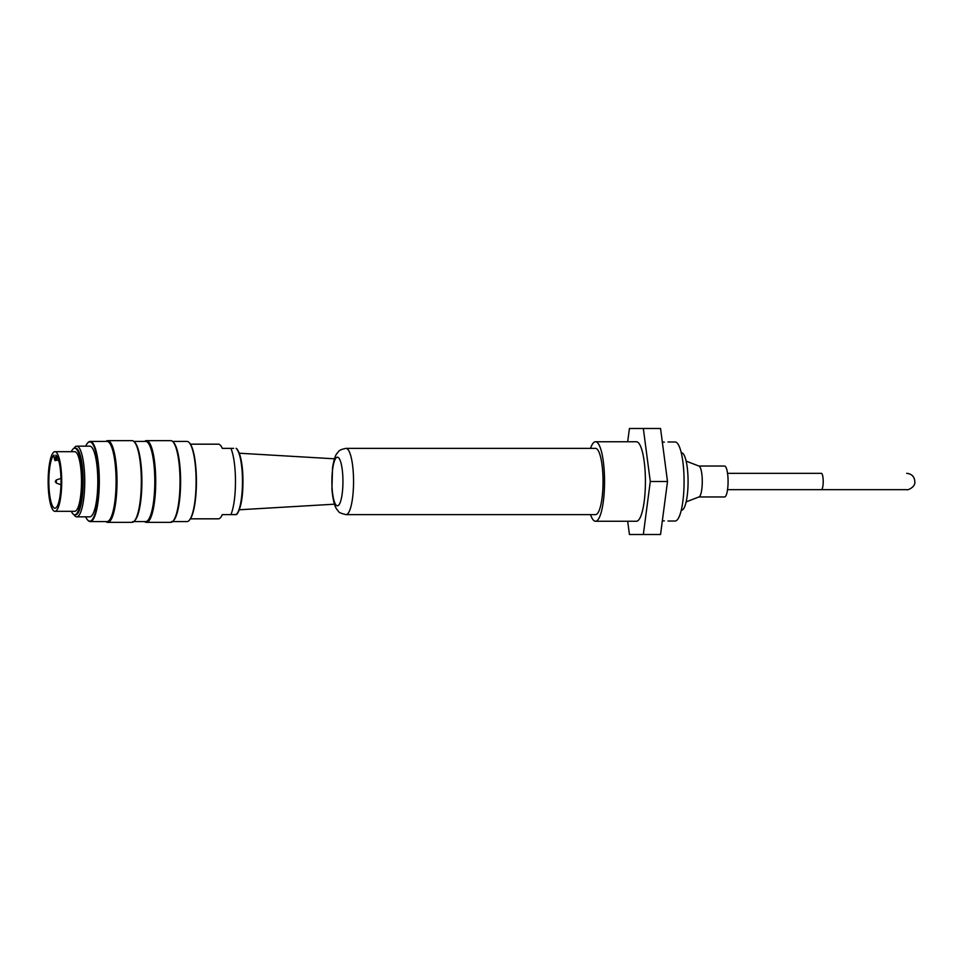 <?xml version="1.0" encoding="UTF-8"?>
<svg xmlns="http://www.w3.org/2000/svg" width="963" height="963" viewBox="0 0 963 963"><rect width="100%" height="100%" fill="white"/><g stroke="black" fill="none" stroke-linecap="round" stroke-linejoin="round"><path stroke-width="1.44" d="M73.922 448.385A35.342 8.029 90 0 1 76.715 446.158A35.342 8.029 90 0 1 84.744 481.5A35.342 8.029 90 0 1 76.715 516.842A35.342 8.029 90 0 1 73.922 514.615M76.715 446.158L89.776 446.158A35.342 8.029 90 0 1 97.805 481.5A35.342 8.029 90 0 1 89.776 516.842L76.715 516.842M71.346 511.317A33.308 7.572 -90 0 0 74.717 514.808A33.308 7.572 -90 0 0 82.288 481.5A33.308 7.572 -90 0 0 74.717 448.192A33.308 7.572 -90 0 0 71.346 451.683M54.927 451.683L74.717 451.683A29.817 6.777 90 0 1 81.494 481.5A29.817 6.777 90 0 1 74.717 511.317L54.927 511.317A29.817 6.777 -90 0 0 61.704 481.5A29.817 6.777 -90 0 0 54.927 451.683A29.817 6.777 -90 0 0 48.15 481.5A29.817 6.777 -90 0 0 54.927 511.317M146.448 522.355L170.752 522.355A40.855 9.293 -90 0 0 172.919 521.236A40.855 9.293 -90 0 0 180.033 481.5A40.855 9.293 -90 0 0 172.919 441.764A40.855 9.293 -90 0 0 170.752 440.645L146.448 440.645A40.855 9.293 90 0 1 155.729 481.5A40.855 9.293 90 0 1 146.448 522.355A40.855 9.293 90 0 1 144.643 521.585M144.643 441.415A40.855 9.293 90 0 1 146.448 440.645M107.736 522.355L132.039 522.355A40.855 9.293 -90 0 0 134.206 521.236A40.855 9.293 -90 0 0 141.32 481.5A40.855 9.293 -90 0 0 134.206 441.764A40.855 9.293 -90 0 0 132.039 440.645L107.736 440.645A40.855 9.293 90 0 1 117.017 481.5A40.855 9.293 90 0 1 107.736 522.355A40.855 9.293 90 0 1 105.93 521.585M105.93 441.415A40.855 9.293 90 0 1 107.736 440.645M85.683 516.842A39.639 9.016 -90 0 0 87.669 520.044A39.639 9.016 -90 0 0 89.776 521.139A39.639 9.016 -90 0 0 98.72 476.841A39.639 9.016 -90 0 0 87.669 442.956A39.639 9.016 -90 0 0 85.683 446.158M189.109 442.523L189.518 442.956A39.639 9.016 90 0 1 196.428 481.5A39.639 9.016 90 0 1 189.518 520.044L189.109 520.477A40.085 9.112 -90 0 0 196.103 481.5A40.085 9.112 -90 0 0 189.109 442.523A40.085 9.112 -90 0 0 186.991 441.415L172.546 441.415M189.109 520.477A40.085 9.112 -90 0 1 186.991 521.585L171.498 521.585M172.919 521.236L173.629 520.477A40.085 9.112 -90 0 0 180.611 481.5A40.085 9.112 -90 0 0 173.629 442.523L172.919 441.764M87.669 442.956L88.078 442.523A40.085 9.112 90 0 1 90.197 441.415A40.085 9.112 90 0 1 99.309 481.5A40.085 9.112 90 0 1 90.197 521.585A40.085 9.112 90 0 1 88.078 520.477L87.669 520.044M90.197 441.415L106.977 441.415A40.085 9.112 -90 0 1 116.09 481.5A40.085 9.112 -90 0 1 106.977 521.585L90.197 521.585M134.206 521.236L134.916 520.477A40.085 9.112 -90 0 0 141.898 481.5A40.085 9.112 -90 0 0 134.916 442.523L134.206 441.764M133.833 441.415L145.69 441.415A40.085 9.112 -90 0 1 154.802 481.5A40.085 9.112 -90 0 1 145.69 521.585L132.786 521.585M74.717 448.192L75.571 448.192A33.308 7.572 -90 0 1 83.143 481.5A33.308 7.572 -90 0 1 75.571 514.808L74.717 514.808M233.624 514.627L236.067 514.627A33.561 7.632 -90 0 0 242.483 481.5A33.561 7.632 -90 0 0 236.067 448.373L236.091 448.373C236.705 448.204 237.849 450.022 239.534 453.826C242.435 463.095 243.495 475.313 242.7 490.492C241.569 509.439 236.645 515.253 236.248 514.519L230.903 514.627A37.328 8.486 -90 0 0 235.478 481.5A37.328 8.486 -90 0 0 230.903 448.373L233.624 448.373M230.903 514.627L222.297 514.627A37.328 8.486 90 0 1 218.384 518.828L190.457 518.828M222.297 514.627L223.079 514.627M190.457 444.172L218.384 444.172A37.328 8.486 90 0 1 222.297 448.373L230.903 448.373M223.079 448.373L222.297 448.373M53.976 455.102A26.723 6.079 -90 0 0 48.872 483.607A26.723 6.079 -90 0 0 54.927 508.223A26.723 6.079 -90 0 0 60.982 483.607A26.723 6.079 -90 0 0 55.878 455.102A4.201 0.951 -90 0 1 54.927 459.411A4.201 0.951 -90 0 1 53.976 455.102M821.355 473.327L727.547 473.327L821.355 473.327A8.173 1.854 -90 0 1 823.209 481.5A8.173 1.854 -90 0 1 821.355 489.673L727.547 489.673M686.138 501.892L699.066 496.896A15.456 3.515 -90 0 0 702.268 480.766A15.456 3.515 -90 0 0 699.066 466.104L686.138 461.108M698.909 496.956L724.561 496.956A15.456 3.515 -90 0 0 728.076 480.766A15.456 3.515 -90 0 0 724.561 466.044L698.909 466.044M346.018 514.627L595.519 514.627A33.127 7.535 -90 0 0 603.043 481.5A33.127 7.535 -90 0 0 595.519 448.373L346.018 448.373A33.127 7.535 -90 0 1 353.553 481.5A33.127 7.535 -90 0 1 346.018 514.627C336.316 512.352 339.12 510.944 337.267 509.933C335.822 508.223 333.174 503.745 331.922 489.084L332.548 467.681C333.812 459.881 335.401 454.993 337.291 453.031C338.663 452.141 337.616 449.986 346.018 448.373M681.274 510.209L681.551 510.209A28.709 6.524 -90 0 0 688.076 481.5A28.709 6.524 -90 0 0 681.551 452.791L681.274 452.791M662.327 520.947L664.338 520.863M664.338 442.137L662.327 442.053M590.524 514.627A39.76 9.04 -90 0 0 595.519 521.26A39.76 9.04 -90 0 0 604.547 481.5A39.76 9.04 -90 0 0 595.519 441.74A39.76 9.04 -90 0 0 590.524 448.373M595.519 441.74L636.374 441.74A39.76 9.04 90 0 1 645.415 481.5A39.76 9.04 90 0 1 636.374 521.26L595.519 521.26M667.997 441.969L675.099 441.969A39.531 8.992 90 0 1 684.079 481.5A39.531 8.992 90 0 1 675.099 521.031L667.997 521.031M627.683 521.26L629.429 534.501L643.332 534.501L650.29 481.5L643.332 428.499L629.429 428.499L627.683 441.74M643.332 428.499L660.546 428.499L667.503 481.5L660.546 534.501L643.332 534.501M667.503 481.5L650.29 481.5M237.969 450.865A32.357 7.355 90 0 1 242.953 481.5A32.357 7.355 90 0 1 237.969 512.135M56.299 479.959L56.299 483.041L55.24 481.5L56.299 479.959L61.536 478.214M59.814 498.497L60.067 495.752M56.299 483.041L60.452 484.594A3.106 0.71 -90 0 0 60.513 484.606A3.106 0.71 -90 0 0 60.982 483.811M60.982 479.189A3.106 0.71 -90 0 0 60.452 478.406M56.913 456.257A5.08 1.156 90 0 1 55.782 460.302L58.623 460.302M337.411 457.208A24.292 5.525 90 0 1 342.202 493.646A24.292 5.525 90 0 1 332.632 493.646A24.292 5.525 90 0 1 337.411 457.208M334.474 458.809L239.306 453.224M334.474 504.191L239.306 509.776M60.452 484.594L61.536 484.786M53.952 455.126C54.313 459.676 54.927 461.397 55.782 460.302M906.677 489.673L821.355 489.673L906.677 489.673C907.327 490.564 915.548 487.194 914.85 481.705C914.465 476.637 911.744 473.844 906.677 473.327"/></g></svg>

